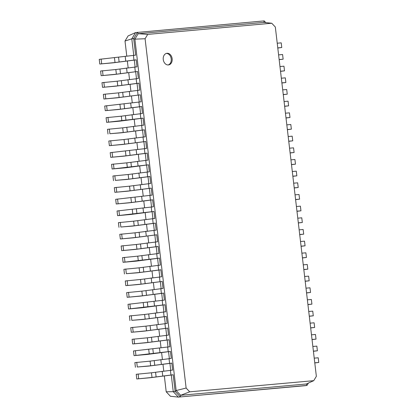<?xml version="1.0" encoding="UTF-8"?>
<svg xmlns="http://www.w3.org/2000/svg" width="418" height="418" viewBox="0 0 418 418"><rect width="100%" height="100%" fill="white"/><g stroke="black" fill="none" stroke-linecap="round" stroke-linejoin="round"><path stroke-width="0.63" d="M277.787 48.007L281.769 47.527L281.22 42.861L277.228 43.221M281.769 47.527L277.777 47.887M308.432 383.034L307 385.406L305.109 385.699L178.376 397.1L170.424 396.269L166.207 391.807L164.331 375.839M163.767 371.048L162.963 364.172M162.398 359.381L161.594 352.51M161.029 347.719L160.219 340.842M159.66 336.056L158.85 329.18M158.286 324.389L157.481 317.518M156.917 312.727L156.113 305.851M155.548 301.059L154.738 294.188M154.179 289.397L153.369 282.526M152.805 277.735L152 270.859M151.436 266.067L150.632 259.197M150.067 254.405L149.257 247.529M148.698 242.743L147.888 235.867M147.324 231.076L146.519 224.205M145.955 219.413L145.15 212.537M144.586 207.746L143.776 200.875M143.217 196.084L142.407 189.213M141.843 184.422L141.038 177.546M140.474 172.754L139.669 165.883M139.105 161.092L138.295 154.221M137.736 149.43L136.926 142.554M136.362 137.762L135.557 130.891M134.993 126.1L134.188 119.224M133.624 114.438L132.814 107.562M132.255 102.771L131.445 95.9M130.881 91.108L130.076 84.232M129.512 79.441L128.707 72.57M128.143 67.779L127.333 60.908M126.774 56.117L125.003 41.042L128.096 35.922L135.557 32.594L264.181 20.9L265.801 22.619M275.326 27.024L316.358 376.325L313.735 380.667L189.699 391.828L186.125 388.045L145.088 38.738L147.711 34.396L271.747 23.236L275.326 27.024M279.161 59.669L283.138 59.189L282.589 54.523L278.597 54.883M166.207 391.807L173.245 391.666L171.291 375.045L173.183 374.753L175.137 391.373L176.161 390.548L134.883 39.161L138.175 33.712L263.795 22.41L271.747 23.236M313.735 380.667L306.274 383.996L307 385.406L178.376 397.1L173.245 391.666L175.137 391.373L180.268 396.807L180.649 395.297L189.699 391.828M125.003 41.042L131.795 38.827L135.557 32.594M133.734 55.328L131.795 38.827L133.687 38.534L137.449 32.301L138.175 33.712L147.711 34.396M135.103 66.99L134.298 60.114L136.184 59.821L137.01 66.823L115.838 69.529L100.607 71.018L101.156 75.684L116.382 74.195L137.559 71.483L114.495 74.488L101.156 75.684M136.477 78.657L135.667 71.781M137.846 90.319L137.036 83.443L138.928 83.151L139.748 90.147L118.576 92.853L103.345 94.348L103.894 99.014L119.125 97.519L140.296 94.813L117.233 97.812L103.894 99.014M139.215 101.982L138.41 95.105M140.584 113.649L139.779 106.773L141.665 106.48L142.491 113.477L121.319 116.183L106.088 117.677L106.637 122.343L143.04 118.142L119.976 121.142L106.637 122.343M141.958 125.311L141.148 118.435M143.327 136.979L142.517 130.097L144.409 129.805L145.229 136.806L124.057 139.513L108.826 141.007L109.375 145.673L124.606 144.179L145.778 141.472L122.714 144.471L109.375 145.673M144.696 148.641L143.886 141.765M146.065 160.303L145.26 153.427L147.146 153.134L147.972 160.131L126.795 162.842L111.569 164.331L112.118 168.997L148.521 164.796L125.457 167.801L112.118 168.997M147.439 171.97L146.629 165.094M148.808 183.633L147.998 176.757L149.89 176.464L150.71 183.46L129.538 186.167L114.307 187.661L114.856 192.327L130.087 190.833L151.259 188.126L128.195 191.125L114.856 192.327M150.177 195.295L149.367 188.419M151.546 206.962L150.741 200.086L152.627 199.794L153.453 206.79L117.05 210.991L117.599 215.657L153.996 211.456L130.938 214.455L117.599 215.657M152.92 218.624L152.11 211.748M154.289 230.287L153.479 223.411L155.371 223.118L156.191 230.119L135.019 232.826L119.788 234.32L120.337 238.986L135.568 237.492L156.74 234.785L133.676 237.785L120.337 238.986M155.658 241.954L154.848 235.078M157.027 253.616L156.222 246.74L158.108 246.448L158.934 253.444L137.757 256.156L122.531 257.645L123.08 262.311L159.477 258.11L136.42 261.114L123.08 262.311M158.401 265.284L157.591 258.408M159.77 276.946L158.96 270.07L160.852 269.777L161.672 276.773L140.5 279.48L125.269 280.974L125.818 285.64L141.049 284.146L162.221 281.439L139.157 284.439L125.818 285.64M161.139 288.608L160.329 281.732M162.508 300.276L161.703 293.399L163.59 293.107L164.415 300.103L128.012 304.304L128.561 308.97L164.958 304.769L141.901 307.768L128.561 308.97M163.882 311.938L163.072 305.062M165.251 323.6L164.441 316.724L166.333 316.431L167.153 323.433L145.981 326.139L130.75 327.634L131.299 332.3L146.53 330.805L167.702 328.099L144.638 331.098L131.299 332.3M166.62 335.267L165.81 328.391M167.989 346.93L167.184 340.053L169.071 339.761L169.896 346.757L133.494 350.958L134.042 355.624L170.439 351.423L147.382 354.427L134.042 355.624M169.358 358.597L168.553 351.721M170.732 370.259L169.922 363.383L171.814 363.09L172.634 370.087L151.462 372.793L136.231 374.288L136.78 378.954L152.011 377.459L173.183 374.753M283.138 59.189L279.146 59.549M280.53 71.337L284.506 70.856L283.958 66.19L279.966 66.546M284.506 70.856L280.515 71.212M281.899 82.999L285.881 82.518L285.332 77.852L281.335 78.213M285.881 82.518L281.884 82.879M283.268 94.661L287.25 94.181L286.701 89.515L282.709 89.875M287.25 94.181L283.258 94.541M284.642 106.329L288.619 105.848L288.07 101.182L284.078 101.537M288.619 105.848L284.627 106.203M286.011 117.991L289.987 117.51L289.439 112.844L285.447 113.205M289.987 117.51L285.996 117.871M287.38 129.653L291.362 129.172L290.813 124.507L286.816 124.867M291.362 129.172L287.365 129.533M288.749 141.321L292.731 140.84L292.182 136.174L288.19 136.534M292.731 140.84L288.739 141.195M290.123 152.983L294.1 152.502L293.551 147.836L289.559 148.197M294.1 152.502L290.108 152.863M291.492 164.65L295.469 164.164L294.92 159.504L290.928 159.859M295.469 164.164L291.477 164.525M292.861 176.312L296.843 175.832L296.294 171.166L292.297 171.526M296.843 175.832L292.846 176.192M294.23 187.975L298.212 187.494L297.663 182.828L293.671 183.189M298.212 187.494L294.22 187.854M295.604 199.642L299.581 199.161L299.032 194.495L295.04 194.851M299.581 199.161L295.589 199.517M296.973 211.304L300.95 210.824L300.401 206.158L296.409 206.518M300.95 210.824L296.958 211.184M298.342 222.966L302.318 222.486L301.775 217.82L297.778 218.18M302.318 222.486L298.327 222.846M299.711 234.634L303.693 234.153L303.144 229.487L299.152 229.848M303.693 234.153L299.701 234.508M301.085 246.296L305.062 245.815L304.513 241.149L300.521 241.51M305.062 245.815L301.07 246.176M302.454 257.963L306.431 257.478L305.882 252.817L301.89 253.172M306.431 257.478L302.439 257.838M303.823 269.626L307.8 269.145L307.256 264.479L303.259 264.84M307.8 269.145L303.808 269.505M305.192 281.288L309.174 280.807L308.625 276.141L304.633 276.502M309.174 280.807L305.182 281.168M306.566 292.955L310.543 292.475L309.994 287.809L306.002 288.164M310.543 292.475L306.551 292.83M307.935 304.618L311.912 304.137L311.363 299.471L307.371 299.831M311.912 304.137L307.92 304.497M309.304 316.28L313.281 315.799L312.737 311.133L308.74 311.494M313.281 315.799L309.289 316.16M310.673 327.947L314.655 327.466L314.106 322.8L310.114 323.156M314.655 327.466L310.663 327.822M312.042 339.609L316.024 339.129L315.475 334.463L311.483 334.823M316.024 339.129L312.032 339.489M313.416 351.277L317.393 350.791L316.844 346.125L312.852 346.485M317.393 350.791L313.401 351.151M314.785 362.939L318.762 362.458L318.218 357.792L314.221 358.153M318.762 362.458L314.77 362.819M264.181 20.9L263.795 22.41M168.391 64.952A5.873 4.462 81.2 0 0 168.606 64.926A5.873 4.462 81.2 0 0 172.117 58.436A5.873 4.462 81.2 0 0 166.803 53.316A5.873 4.462 81.2 0 0 163.276 59.664A5.873 4.462 81.2 0 0 168.391 64.952M171.291 375.045L150.119 377.752L136.78 378.954M169.922 363.383L148.751 366.09L137.297 366.999L150.642 365.797L171.814 363.09M135.411 367.291L134.862 362.625L150.093 361.131L171.265 358.425L170.439 351.423M167.184 340.053L146.007 342.76L132.668 343.962L147.899 342.467L169.071 339.761M132.668 343.962L132.119 339.296L147.35 337.801L168.522 335.095L167.702 328.099M164.441 316.724L143.269 319.43L131.816 320.34L145.161 319.138L166.333 316.431M129.93 320.632L129.381 315.966L144.612 314.472L165.784 311.765L164.958 304.769M161.703 293.399L140.532 296.106L127.187 297.302L142.418 295.813L163.59 293.107M127.187 297.302L126.638 292.637L141.869 291.147L163.041 288.441L162.221 281.439M158.96 270.07L137.788 272.776L126.335 273.685L139.68 272.484L160.852 269.777M124.449 273.978L123.9 269.312L139.131 267.818L160.303 265.111L159.477 258.11M156.222 246.74L135.051 249.447L121.706 250.648L136.937 249.154L158.108 246.448M121.706 250.648L121.157 245.983L136.388 244.488L157.56 241.782L156.74 234.785M153.479 223.411L132.307 226.117L120.854 227.026L134.199 225.824L155.371 223.118M118.968 227.319L118.419 222.653L133.65 221.159L154.822 218.452L153.996 211.456M150.741 200.086L129.57 202.793L116.225 203.989L131.456 202.5L152.627 199.794M116.225 203.989L115.681 199.329L152.079 195.128L151.259 188.126M147.998 176.757L126.826 179.463L115.373 180.372L128.718 179.17L149.89 176.464M113.487 180.665L112.938 175.999L128.169 174.505L149.341 171.798L148.521 164.796M145.26 153.427L124.089 156.133L110.744 157.335L125.975 155.841L147.146 153.134M110.744 157.335L110.2 152.669L146.598 148.468L145.778 141.472M142.517 130.097L121.345 132.809L109.892 133.713L123.237 132.511L144.409 129.805M108.006 134.006L107.457 129.34L122.688 127.845L143.86 125.139L143.04 118.142M139.779 106.773L118.607 109.479L105.263 110.676L120.494 109.187L141.665 106.48M105.263 110.676L104.719 106.015L141.117 101.814L140.296 94.813M137.036 83.443L115.864 86.15L102.525 87.352L117.756 85.857L138.928 83.151M102.525 87.352L101.976 82.686L117.207 81.191L138.379 78.485L137.559 71.483M134.298 60.114L113.126 62.82L99.782 64.022L115.013 62.528L136.184 59.821M99.782 64.022L99.238 59.356L135.636 55.155L133.687 38.534L134.883 39.161L145.088 38.738M306.274 383.996L180.649 395.297L176.161 390.548L186.125 388.045M168.13 64.968A5.873 4.462 81.2 0 0 171.171 58.583A5.873 4.462 81.2 0 0 166.338 53.42M138.671 378.661L138.123 373.995M137.297 366.999L136.749 362.333M135.928 355.331L135.38 350.665M134.559 343.669L134.011 339.003M133.19 332.002L132.642 327.336M131.816 320.34L131.268 315.674M130.447 308.677L129.899 304.011M129.078 297.01L128.53 292.344M127.709 285.348L127.161 280.682M126.335 273.685L125.792 269.02M124.966 262.018L124.418 257.352M123.597 250.356L123.049 245.69M122.228 238.688L121.68 234.023M120.854 227.026L120.311 222.36M119.485 215.364L118.937 210.698M118.116 203.697L117.568 199.031M116.747 192.034L116.199 187.369M115.373 180.372L114.83 175.706M114.004 168.705L113.456 164.039M112.635 157.043L112.087 152.377M111.266 145.375L110.718 140.714M109.892 133.713L109.349 129.047M108.523 122.051L107.975 117.385M107.154 110.383L106.606 105.717M105.785 98.721L105.237 94.055M104.416 87.059L103.868 82.393M103.042 75.392L102.494 70.726M101.673 63.729L101.125 59.063M170.957 374.951L170.408 370.285M169.588 363.289L169.039 358.623M168.219 351.627L167.67 346.961M166.85 339.959L166.301 335.293M165.476 328.297L164.932 323.631M164.107 316.635L163.558 311.969M162.738 304.968L162.189 300.302M161.369 293.305L160.82 288.639M159.995 281.638L159.451 276.972M158.626 269.976L158.077 265.31M157.257 258.314L156.708 253.648M155.888 246.646L155.339 241.98M154.514 234.984L153.97 230.318M153.145 223.322L152.596 218.656M151.776 211.654L151.227 206.988M150.407 199.992L149.858 195.326M149.033 188.325L148.489 183.664M147.664 176.662L147.115 171.997M146.295 165L145.746 160.334M144.926 153.333L144.377 148.667M143.557 141.671L143.008 137.005M142.183 130.008L141.634 125.343M140.814 118.341L140.265 113.675M139.445 106.679L138.896 102.013M138.076 95.011L137.527 90.351M136.702 83.349L136.153 78.683M135.333 71.687L134.784 67.021M133.964 60.02L133.415 55.354M162.733 375.939L162.184 371.273M156.123 376.968L155.574 372.302M152.011 377.459L151.462 372.793M161.364 364.277L160.815 359.611M154.754 365.301L154.205 360.635M150.642 365.797L150.093 361.131M159.995 352.614L159.446 347.948M153.38 353.638L152.831 348.973M149.268 354.13L148.719 349.464M158.626 340.947L158.077 336.281M152.011 341.976L151.462 337.31M147.899 342.467L147.35 337.801M157.252 329.285L156.703 324.619M150.642 330.309L150.093 325.643M146.53 330.805L145.981 326.139M155.883 317.617L155.334 312.951M149.273 318.647L148.724 313.981M145.161 319.138L144.612 314.472M154.514 305.955L153.965 301.289M147.899 306.984L147.35 302.318M143.787 307.476L143.238 302.81M153.145 294.293L152.596 289.627M146.53 295.317L145.981 290.651M142.418 295.813L141.869 291.147M151.771 282.625L151.222 277.96M145.161 283.655L144.612 278.989M141.049 284.146L140.5 279.48M150.402 270.963L149.853 266.297M143.792 271.987L143.243 267.321M139.68 272.484L139.131 267.818M149.033 259.301L148.484 254.635M142.418 260.325L141.874 255.659M138.306 260.816L137.757 256.156M147.664 247.634L147.115 242.968M141.049 248.663L140.5 243.997M136.937 249.154L136.388 244.488M146.29 235.971L145.741 231.306M139.68 236.996L139.131 232.33M135.568 237.492L135.019 232.826M144.921 224.304L144.372 219.638M138.311 225.333L137.762 220.667M134.199 225.824L133.65 221.159M143.552 212.642L143.003 207.976M136.937 213.671L136.393 209.005M132.825 214.162L132.276 209.496M142.183 200.98L141.634 196.314M135.568 202.004L135.019 197.338M131.456 202.5L130.907 197.834M140.809 189.312L140.26 184.646M134.199 190.342L133.65 185.676M130.087 190.833L129.538 186.167M139.44 177.65L138.891 172.984M132.83 178.674L132.281 174.008M128.718 179.17L128.169 174.505M138.071 165.988L137.522 161.322M131.456 167.012L130.912 162.346M127.344 167.503L126.795 162.842M136.702 154.32L136.153 149.654M130.087 155.35L129.538 150.684M125.975 155.841L125.426 151.175M135.327 142.658L134.779 137.992M128.718 143.682L128.169 139.016M124.606 144.179L124.057 139.513M133.959 130.991L133.41 126.325M127.349 132.02L126.8 127.354M123.237 132.511L122.688 127.845M132.59 119.329L132.041 114.663M125.975 120.358L125.431 115.692M121.863 120.849L121.319 116.183M131.221 107.666L130.672 103M124.606 108.69L124.057 104.025M120.494 109.187L119.945 104.521M129.846 95.999L129.298 91.333M123.237 97.028L122.688 92.362M119.125 97.519L118.576 92.853M128.478 84.337L127.929 79.671M121.868 85.361L121.319 80.7M117.756 85.857L117.207 81.191M127.109 72.675L126.56 68.009M120.499 73.699L119.95 69.033M116.382 74.195L115.838 69.529M125.74 61.007L125.191 56.341M119.125 62.036L118.576 57.37M115.013 62.528L114.464 57.862"/></g></svg>
